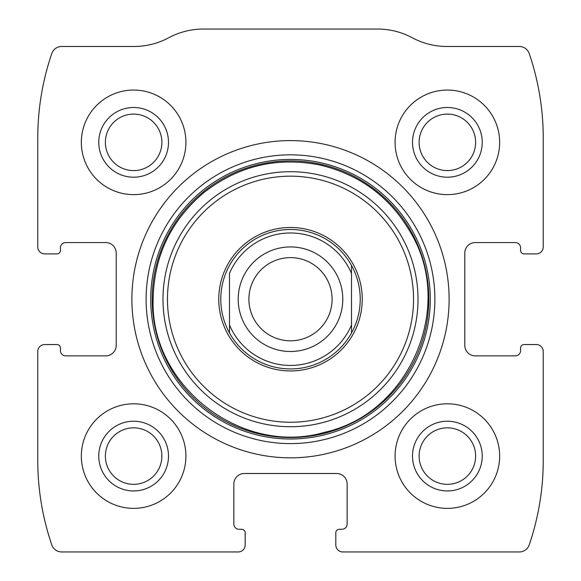 <?xml version="1.0" encoding="UTF-8"?>
<svg xmlns="http://www.w3.org/2000/svg" width="581" height="581" viewBox="0 0 581 581"><rect width="100%" height="100%" fill="white"/><g stroke="black" fill="none" stroke-linecap="round" stroke-linejoin="round"><path stroke-width="0.87" d="M37.765 351.505L37.765 460.442A261.45 261.45 0 0 0 51.774 544.869A10.458 10.458 0 0 0 61.666 551.95L238.21 551.95A6.972 6.972 0 0 0 245.182 544.978L245.182 532.777A3.486 3.486 0 0 0 241.696 529.291L239.081 529.291A5.229 5.229 0 0 1 233.852 524.062L233.852 483.973A10.458 10.458 0 0 1 244.31 473.515L336.69 473.515A10.458 10.458 0 0 1 347.147 483.973L347.147 524.062A5.229 5.229 0 0 1 341.918 529.291L339.304 529.291A3.486 3.486 0 0 0 335.818 532.777L335.818 544.978A6.972 6.972 0 0 0 342.79 551.95L519.334 551.95A10.458 10.458 0 0 0 529.226 544.869A261.45 261.45 0 0 0 543.235 460.442L543.235 351.505A6.972 6.972 0 0 0 536.263 344.533L524.062 344.533A3.486 3.486 0 0 0 520.576 348.019L520.576 350.633A5.229 5.229 0 0 1 515.347 355.862L475.258 355.862A10.458 10.458 0 0 1 464.8 345.404L464.8 253.025A10.458 10.458 0 0 1 475.258 242.567L515.347 242.567A5.229 5.229 0 0 1 520.576 247.796L520.576 250.411A3.486 3.486 0 0 0 524.062 253.897L536.263 253.897A6.972 6.972 0 0 0 543.235 246.925L543.235 137.987A261.45 261.45 0 0 0 529.226 53.561A10.458 10.458 0 0 0 519.334 46.48L446.934 46.48A73.206 73.206 0 0 1 412.292 37.765A73.206 73.206 0 0 0 377.65 29.05L203.35 29.05A73.206 73.206 0 0 0 168.708 37.765A73.206 73.206 0 0 1 134.066 46.48L61.666 46.48A10.458 10.458 0 0 0 51.774 53.561A261.45 261.45 0 0 0 37.765 137.987L37.765 246.925A6.972 6.972 0 0 0 44.737 253.897L56.938 253.897A3.486 3.486 0 0 0 60.424 250.411L60.424 247.796A5.229 5.229 0 0 1 65.653 242.567L105.742 242.567A10.458 10.458 0 0 1 116.2 253.025L116.2 345.404A10.458 10.458 0 0 1 105.742 355.862L65.653 355.862A5.229 5.229 0 0 1 60.424 350.633L60.424 348.019A3.486 3.486 0 0 0 56.938 344.533L44.737 344.533A6.972 6.972 0 0 0 37.765 351.505M449.113 299.215A158.613 158.613 0 0 0 290.5 140.602A158.613 158.613 0 0 0 131.887 299.215A158.613 158.613 0 0 0 290.5 457.828A158.613 158.613 0 0 0 449.113 299.215M81.34 456.085A52.29 52.29 0 0 1 159.775 410.803A52.29 52.29 0 0 1 159.775 501.367A52.29 52.29 0 0 1 81.34 456.085M81.34 142.345A52.29 52.29 0 0 1 159.775 97.063A52.29 52.29 0 0 1 159.775 187.627A52.29 52.29 0 0 1 81.34 142.345M395.08 456.085A52.29 52.29 0 0 1 473.515 410.803A52.29 52.29 0 0 1 473.515 501.367A52.29 52.29 0 0 1 395.08 456.085M395.08 142.345A52.29 52.29 0 0 1 473.515 97.063A52.29 52.29 0 0 1 473.515 187.627A52.29 52.29 0 0 1 395.08 142.345M412.51 142.345A34.86 34.86 0 0 1 464.8 112.155A34.86 34.86 0 0 1 464.8 172.535A34.86 34.86 0 0 1 412.51 142.345M419.119 142.345A28.251 28.251 0 0 1 461.496 117.878A28.251 28.251 0 0 1 461.496 166.812A28.251 28.251 0 0 1 419.119 142.345M412.51 456.085A34.86 34.86 0 0 1 464.8 425.895A34.86 34.86 0 0 1 464.8 486.275A34.86 34.86 0 0 1 412.51 456.085M419.119 456.085A28.251 28.251 0 0 1 461.496 431.618A28.251 28.251 0 0 1 461.496 480.552A28.251 28.251 0 0 1 419.119 456.085M98.77 142.345A34.86 34.86 0 0 1 151.06 112.155A34.86 34.86 0 0 1 151.06 172.535A34.86 34.86 0 0 1 98.77 142.345M105.379 142.345A28.251 28.251 0 0 1 147.756 117.878A28.251 28.251 0 0 1 147.756 166.812A28.251 28.251 0 0 1 105.379 142.345M98.77 456.085A34.86 34.86 0 0 1 151.06 425.895A34.86 34.86 0 0 1 151.06 486.275A34.86 34.86 0 0 1 98.77 456.085M105.379 456.085A28.251 28.251 0 0 1 147.756 431.618A28.251 28.251 0 0 1 147.756 480.552A28.251 28.251 0 0 1 105.379 456.085M218.768 299.215A71.732 71.732 0 0 1 326.369 237.092A71.732 71.732 0 0 1 326.369 361.338A71.732 71.732 0 0 1 218.768 299.215M220.78 299.215A69.72 69.72 0 0 1 351.505 265.459A69.72 69.72 0 0 1 290.5 368.935A69.72 69.72 0 0 1 220.78 299.215M229.495 273.419A66.234 66.234 0 0 1 351.505 273.419L351.505 325.011A66.234 66.234 0 0 1 229.495 325.011L229.495 273.419M351.505 325.011L351.505 332.971L351.505 325.011M229.495 332.971L229.495 325.011L229.495 332.971M351.505 265.459L351.505 273.419L351.505 265.459M248.9 299.215A41.6 41.6 0 0 1 311.3 263.193A41.6 41.6 0 0 1 311.3 335.237A41.6 41.6 0 0 1 248.9 299.215M238.21 299.215A52.29 52.29 0 0 1 316.645 253.933A52.29 52.29 0 0 1 316.645 344.497A52.29 52.29 0 0 1 238.21 299.215M146.114 299.215A144.386 144.386 0 0 1 362.689 174.177A144.386 144.386 0 0 1 362.689 424.253A144.386 144.386 0 0 1 146.114 299.215M150.711 299.215A139.789 139.789 0 0 1 360.394 178.156A139.789 139.789 0 0 1 360.394 420.274A139.789 139.789 0 0 1 150.711 299.215M152.171 299.215A138.329 138.329 0 0 1 359.661 179.42A138.329 138.329 0 0 1 359.661 419.01A138.329 138.329 0 0 1 152.171 299.215M162.992 299.215A127.508 127.508 0 0 1 354.257 188.789A127.508 127.508 0 0 1 354.257 409.641A127.508 127.508 0 0 1 162.992 299.215M167.473 299.215A123.027 123.027 0 0 1 352.013 192.667A123.027 123.027 0 0 1 352.013 405.763A123.027 123.027 0 0 1 167.473 299.215M153.123 299.215C150.029 385.639 241.725 456.76 324.663 432.279C409.14 413.774 455.228 307.276 410.89 233.032C390.468 197.453 360.329 174.823 320.465 165.142C276.941 156.434 237.76 165.839 202.929 193.364C170.589 221.238 153.987 256.526 153.123 299.215"/></g></svg>
